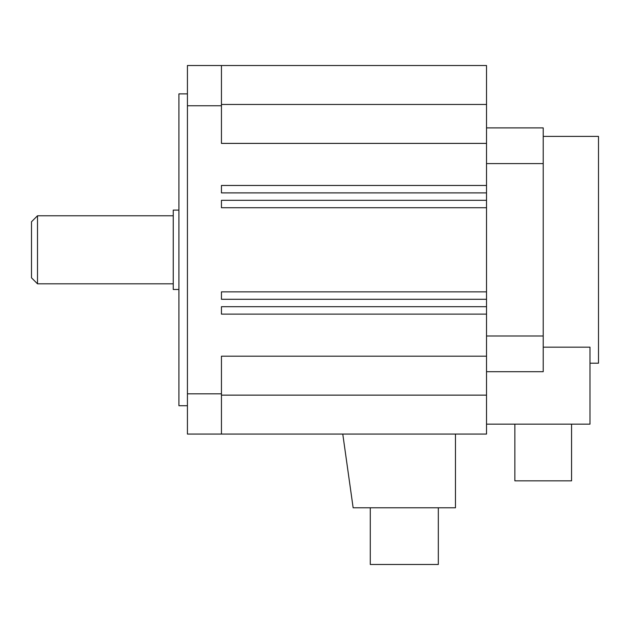 <?xml version="1.0" encoding="UTF-8"?>
<svg xmlns="http://www.w3.org/2000/svg" width="630" height="630" viewBox="0 0 630 630"><rect width="100%" height="100%" fill="white"/><g stroke="black" fill="none" stroke-linecap="round" stroke-linejoin="round"><path stroke-width="0.94" d="M178.92 210.105L173.25 210.105L173.25 289.485L178.92 289.485M37.501 283.815L31.5 277.814L31.5 221.776L37.501 215.775L37.501 283.815L173.25 283.815M514.867 424.147L514.867 480.848L571.567 480.848L571.567 424.147M486.517 424.147L589.995 424.147L589.995 347.169L543.217 347.169M486.517 185.464L486.517 434.07L187.425 434.07L187.425 105.761L221.445 105.761L221.445 143.396L486.517 143.396L486.517 185.464L221.445 185.464L221.445 192.89L486.517 192.89M187.425 105.761L187.425 65.52L486.517 65.52L486.517 143.396M486.517 127.89L543.217 127.89L543.217 371.7L486.517 371.7M589.995 363.195L598.5 363.195L598.5 136.395L543.217 136.395M187.425 393.829L221.445 393.829L221.445 356.194L486.517 356.194M486.517 314.126L221.445 314.126L221.445 306.7L486.517 306.7M486.517 200.309L221.445 200.309L221.445 207.727L486.517 207.727M486.517 335.995L543.217 335.995M486.517 291.863L221.445 291.863L221.445 299.281L486.517 299.281M486.517 163.595L543.217 163.595M342.775 434.07L353.139 507.78L455.466 507.78L455.466 434.07M221.445 393.829L221.445 434.07M221.445 65.52L221.445 105.761M187.425 93.87L178.92 93.87L178.92 405.72L187.425 405.72M370.282 507.78L370.282 564.48L438.322 564.48L438.322 507.78M221.445 104.462L486.517 104.462M221.445 395.128L486.517 395.128M37.501 215.775L173.25 215.775"/></g></svg>
